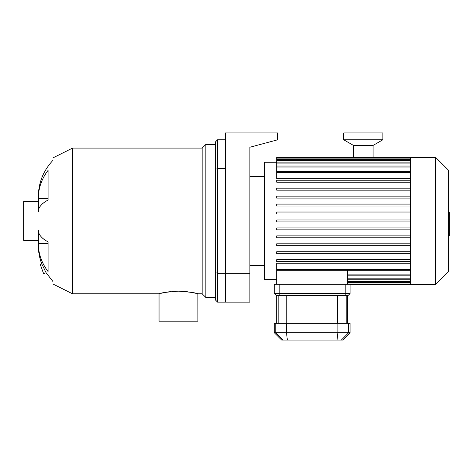 <?xml version="1.0" encoding="UTF-8"?>
<svg xmlns="http://www.w3.org/2000/svg" width="473" height="473" viewBox="0 0 473 473"><rect width="100%" height="100%" fill="white"/><g stroke="black" fill="none" stroke-linecap="round" stroke-linejoin="round"><path stroke-width="0.71" d="M215.623 141.734L215.623 169.204L217.574 168.63L217.574 139.783L215.623 141.734M215.623 169.204L215.623 272.696L217.574 273.276L217.574 168.63L225.402 168.63L225.402 273.276L217.574 273.276L217.574 302.123L215.623 300.166L215.623 272.696M225.402 139.783L217.574 139.783M249.85 273.276L225.402 273.276L225.402 302.123L249.85 302.123L249.85 147.251L277.722 139.783L277.722 132.937L225.402 132.937L225.402 302.123L217.574 302.123M41.766 263.934L40.276 264.478L43.622 273.672L46.129 272.755L41.766 263.934C39.46 257.803 38.307 251.577 38.319 245.251L38.319 243.4L48.098 243.4L48.098 241.904L48.098 271.543A52.326 48.341 180 0 1 38.319 243.4L38.319 230.25A52.326 20.026 0 0 0 48.098 241.904M48.098 199.996A52.326 20.026 180 0 0 38.319 211.65L38.319 198.5A52.326 48.341 0 0 1 48.098 170.357L48.098 199.996M52.988 160.317C43.404 170.534 38.514 182.643 38.319 196.65L38.319 198.5L48.098 198.5M72.546 293.81L52.988 284.031L52.988 157.876L72.546 148.096L72.546 293.81L159.046 293.81L159.046 321.191L197.874 321.191L197.856 293.804M182.909 291.315L178.457 291.173C190.252 292.066 196.721 292.941 197.874 293.81L202.172 293.81L205.844 297.476L215.623 297.476M197.82 293.792L197.117 293.609M196.153 293.366L191.216 292.326M187.479 291.752L184.913 291.469M175.442 291.238L173.1 291.38M170.8 291.593L168.542 291.871M165.485 292.361L165.16 292.42M163.912 292.663L160.855 293.349M159.046 293.81C160.193 292.941 166.667 292.066 178.457 291.173M72.546 148.096L202.172 148.096L202.172 293.81M202.172 148.096L205.844 144.425L205.844 297.476M52.988 281.583L46.129 272.755M38.319 201.539L23.65 201.539L23.65 240.361L38.319 240.361M410.623 166.189L410.623 284.515L435.657 284.515L435.657 157.385L410.623 157.385L410.623 166.189M435.657 157.385L448.374 170.097L448.374 271.804L435.657 284.515M410.623 263.213L276.74 263.213L276.74 284.32M347.643 270.29L347.643 284.32M276.74 227.921L410.623 227.921L276.74 227.921L276.74 229.872L410.623 229.872M276.74 162.274L264.519 162.274L264.519 279.626L276.74 279.626M410.623 213.985L276.74 213.985L410.623 213.985M410.623 190.146L276.74 190.146L410.623 190.146M410.623 178.693L276.74 178.693L276.74 157.385L410.623 157.385M410.623 259.701L276.74 259.701L276.74 261.658L410.623 261.658M410.623 251.754L276.74 251.754L276.74 253.711L410.623 253.711M410.623 243.808L276.74 243.808L276.74 245.765L410.623 245.765M410.623 235.861L276.74 235.861L276.74 237.818L410.623 237.818M410.623 221.926L276.74 221.926L276.74 219.975L410.623 219.975M410.623 182.2L276.74 182.2L276.74 180.243L410.623 180.243M410.623 198.092L276.74 198.092L276.74 196.135L410.623 196.135M410.623 206.039L276.74 206.039L276.74 204.082L410.623 204.082M410.623 212.028L276.74 212.028L276.74 213.985M410.623 188.189L276.74 188.189L276.74 190.146M448.374 212.507L449.35 212.507L449.35 229.393L448.374 229.393M449.35 227.365L448.374 227.365M449.35 229.393L449.35 235.252L448.374 235.252M449.35 235.252L449.35 235.607L448.374 235.607M345.201 295.471L345.201 293.514L350.091 293.514L348.134 295.471L276.256 295.471L274.299 293.514L279.188 293.514L279.188 284.32L274.299 284.32L274.299 293.514M279.188 284.32L345.201 284.32L345.201 293.514L279.188 293.514L279.188 295.471M341.34 340.063L342.754 340.063L350.091 332.732L274.299 332.732L281.63 340.063L341.34 340.063L348.631 332.732L348.631 323.343L274.299 323.343L274.299 332.732M350.091 332.732L350.091 323.343L348.631 323.343M350.091 293.514L350.091 284.32L345.201 284.32M353.508 157.893L353.508 145.43L373.073 145.43L382.852 139.783L382.852 132.937L343.729 132.937L343.729 139.783L382.852 139.783M353.508 145.43L343.729 139.783M410.623 281.488L347.643 281.488M410.623 283.031L347.643 283.031M410.623 172.586L276.74 172.586M410.623 167.034L276.74 167.034M410.623 163.079L276.74 163.079M410.623 160.412L276.74 160.412M410.623 158.869L276.74 158.869M410.623 269.314L276.74 269.314M410.623 274.866L347.643 274.866M410.623 278.822L347.643 278.822M449.35 220.968L448.374 220.968M449.35 214.535L448.374 214.535M283.043 340.063L275.759 332.732L275.759 323.343M337.87 323.343L337.87 332.732L337.036 340.063M287.348 340.063L286.52 332.732L286.52 323.343M346.201 323.343L346.201 295.471M337.592 295.471L337.592 323.343M286.792 323.343L286.792 295.471M278.189 295.471L278.189 323.343M205.844 144.425L215.623 144.425M410.623 282.464L347.643 282.464M410.623 284.013L347.643 284.013M410.623 284.515L350.091 284.515M276.74 171.61L410.623 171.61M276.74 166.053L410.623 166.053M276.74 162.103L410.623 162.103M276.74 159.436L410.623 159.436M276.74 157.893L410.623 157.893M410.623 270.29L276.74 270.29M410.623 275.848L347.643 275.848M410.623 279.797L347.643 279.797M249.85 265.448L264.519 265.448M249.85 176.453L264.519 176.453M347.643 295.471L347.643 323.343M276.74 295.471L276.74 323.343M373.073 157.893L373.073 145.43"/></g></svg>
